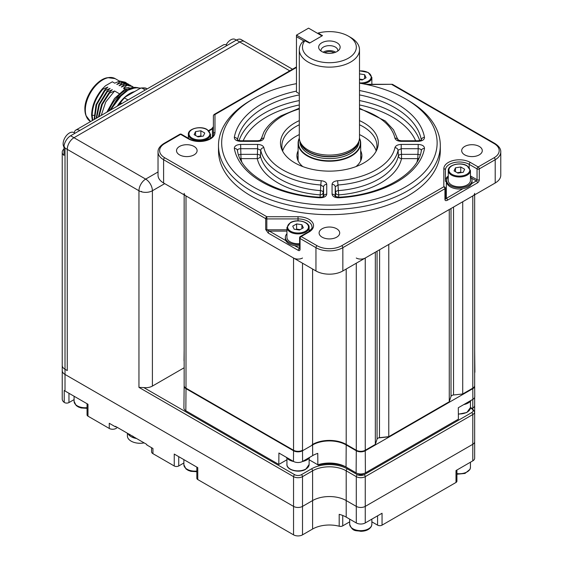 <?xml version="1.0" encoding="UTF-8"?>
<svg xmlns="http://www.w3.org/2000/svg" width="563" height="563" viewBox="0 0 563 563"><rect width="100%" height="100%" fill="white"/><g stroke="black" fill="none" stroke-linecap="round" stroke-linejoin="round"><path stroke-width="0.84" d="M456.917 470.021L456.917 481.168A3.167 1.83 180 0 1 455.995 482.463L455.995 470.562L472.793 460.858A6.334 3.659 0 0 0 474.651 458.268L474.651 441.709A6.334 3.659 180 0 1 472.793 444.298L365.246 506.39A6.334 3.659 180 0 1 356.288 506.39L346.203 500.57A23.766 13.723 0 0 0 312.599 500.57L302.514 506.39A6.334 3.659 180 0 1 293.548 506.39L65.012 374.444A9.508 5.489 180 0 1 62.233 370.567L62.233 365.394A9.508 5.489 0 0 0 65.012 369.272L67.257 370.567L67.257 149.357A9.508 5.489 -60 0 1 73.978 137.717A9.508 5.489 120 0 0 67.257 149.357L67.257 370.567L65.012 369.272A9.508 5.489 180 0 1 62.233 365.394L62.233 152.207A9.508 5.489 0 0 0 63.985 155.388L63.985 146.07A9.508 5.489 -60 0 1 70.614 135.774L145.676 179.111A9.508 5.489 120 0 0 138.955 190.751L65.012 148.069L63.985 146.07M289.727 70.832L239.775 41.993L73.978 137.717L239.775 41.993A9.508 5.489 -60 0 1 244.532 41.521A9.508 5.489 120 0 0 239.775 41.993L236.418 40.05A9.508 5.489 -60 0 1 241.168 39.579L292.507 69.221M472.793 408.851L472.793 408.076A6.334 3.659 180 0 0 474.651 405.494A6.334 3.659 180 0 1 472.793 408.076L472.139 408.456L472.793 408.076L472.793 399.378M184.15 367.759L152.397 386.084A9.508 5.489 180 0 1 143.79 387.583L294.674 474.7A4.75 2.745 0 0 0 301.395 474.7L311.473 468.873A25.349 14.638 180 0 1 347.322 468.873L357.406 474.7A1.583 0.915 120 0 0 356.288 476.636L346.203 470.816A23.766 13.723 0 0 0 312.599 470.816L302.514 476.636L302.514 506.39L312.599 500.57A23.766 13.723 180 0 1 346.203 500.57L356.288 506.39L356.288 476.636A6.334 3.659 180 0 0 365.246 476.636L365.246 506.39A6.334 3.659 180 0 1 356.288 506.39L356.288 522.95L346.203 517.13A23.766 13.723 0 0 0 339.193 514.329L339.193 526.229A23.766 13.723 0 0 0 312.599 529.03L302.514 534.85A6.334 3.659 180 0 1 293.548 534.85L197.768 479.549A3.167 1.83 180 0 1 196.839 478.254L196.839 467.114M141.58 191.828A8.959 5.173 -60 0 1 141.587 191.364L141.172 191.709L141.58 191.413L141.58 191.828A9.508 5.489 180 0 0 152.397 190.751L152.397 386.084M301.395 474.7A1.583 0.915 60 0 1 302.514 476.636A6.334 3.659 180 0 1 293.548 476.636L138.955 387.379L143.79 387.583M74.091 399.603L68.968 402.559A3.167 1.83 180 0 1 64.492 402.559A3.167 1.83 180 0 1 64.224 402.39A9.508 5.489 180 0 1 62.233 399.026L62.233 370.567A9.508 5.489 180 0 0 65.012 374.444L293.548 506.39L293.548 476.636A1.583 0.915 120 0 1 294.674 474.7M117.167 427.324A4.75 2.745 180 0 1 115.985 428.45A4.75 2.745 180 0 1 109.264 428.45L87.983 416.163A3.167 1.83 180 0 1 87.054 414.868L87.054 403.727M64.224 402.39L64.224 390.49A9.508 5.489 0 0 0 65.012 391.004L87.983 404.262L87.983 416.163M474.651 411.961L474.651 441.709A6.334 3.659 180 0 1 472.793 444.298L472.793 414.544L365.246 476.636A1.583 0.915 60 0 0 364.127 474.7L471.674 412.609A1.583 0.915 60 0 1 472.793 414.544A6.334 3.659 180 0 0 474.651 411.961L472.47 408.647A1.583 0.915 -60 0 0 471.674 408.724L470.422 407.999M356.288 522.95A6.334 3.659 0 0 0 365.246 522.95L382.052 513.245L382.052 525.145A3.167 1.83 180 0 1 377.569 525.145L371.861 521.852M365.246 522.95L365.246 506.39L472.793 444.298L472.793 460.858M455.995 482.463L382.052 525.145M349.679 521.852L342.74 525.856A3.167 1.83 180 0 1 339.193 526.229M302.514 534.85L302.514 506.39A6.334 3.659 180 0 1 293.548 506.39L293.548 534.85M183.876 462.99L178.724 465.967A3.167 1.83 180 0 1 174.241 465.967L174.241 454.067L197.768 467.649L197.768 479.549M109.264 428.45L109.264 423.277L115.429 426.838L115.429 426.318L146.795 444.432L146.795 444.946L152.953 448.507L152.953 453.679A4.75 2.745 180 0 1 151.567 451.737L151.567 447.698M174.241 465.967L152.953 453.679M115.429 426.838L115.872 426.578M63.985 149.026A9.508 5.489 0 0 0 62.233 152.207M236.418 40.05L227.234 45.357A7.924 4.574 -120 0 0 223.272 44.963L75.843 130.081A7.924 4.574 60 0 1 79.798 130.475L70.614 135.774M74.26 132.812A7.924 4.574 60 0 1 75.843 130.081M109.841 110.454L118.146 97.519L126.021 90.981L131.207 88.743M92.346 120.552L91.628 115.316C91.825 105.95 95.372 97.153 102.269 88.905L105.52 85.745L112.34 81.804L114.697 83.169L119.757 81.051L125.155 82.205L126.52 83.057M106.829 112.192L114.521 98.441L124.613 89.468L137.935 87.624M122.206 94.317L110.517 110.059M117.245 106.175A26.933 15.553 -60 0 1 129.729 93.585A26.933 15.553 -60 0 1 133.41 91.875M147.182 88.891L145.824 88.109L144.923 88.391M128.012 99.961L124.5 97.941L125.331 96.942L140.025 88.461L141.749 87.983L145.254 90.003M141.376 87.948L141.749 87.983A32.478 18.755 -60 0 1 145.824 88.109L141.376 87.941M120.433 102.529L120.426 102.776A32.478 18.755 -60 0 1 124.5 97.941L120.257 102.565M120.341 104.387A8.712 5.032 120 0 0 120.426 102.776L121.784 103.557M132.981 86.751L127.013 85.245L123.508 88.257L125.12 89.186M129.096 87.462L123.508 88.257M131.003 85.646L124.775 83.95L121.418 87.047L126.478 84.929L127.013 85.245M126.478 84.929L132.418 86.392M121.27 86.962L122.382 86.596M128.765 84.351L122.53 82.655L119.18 85.752L124.233 83.641L124.775 83.95M124.233 83.641L130.18 85.104M119.025 85.667L120.137 85.309M119.757 81.051L120.292 81.361L116.935 84.464L121.995 82.346L122.53 82.655M121.995 82.346L127.935 83.81M120.292 81.361L125.697 82.515M116.787 84.373L117.899 84.014M92.74 120.32L92.17 115.626C92.367 106.266 95.914 97.462 102.811 89.221L102.269 88.905M91.628 115.316L93.88 115.359M105.703 89.088L107.864 87.103L102.811 89.221M94.105 119.539L96.027 104.676L104.514 90.2L107.864 87.103M107.941 90.383L110.109 88.398L105.049 90.509L96.688 104.641L94.563 119.272M105.049 90.509L104.514 90.2M96.125 118.371L98.806 104.542L106.752 91.495L110.109 88.398M110.186 91.678L112.347 89.686L107.287 91.804L99.482 104.507L96.646 118.068M107.287 91.804L106.752 91.495M98.405 117.055L101.636 104.408L108.99 92.789L112.347 89.686M101.22 115.429L105.738 102.002L114.585 90.981L109.532 93.099L102.325 104.38L98.989 116.717M109.532 93.099L108.99 92.789M121.2 94.802L109.792 110.482M119.067 93.571L114.585 90.981M105.52 85.745L112.34 81.804M236.326 40.107L235.158 39.431A8.874 5.123 120 0 0 231.302 39.565A8.874 5.123 120 0 0 226.122 44.843M75.006 133.241L73.837 132.565A8.874 5.123 120 0 0 66.941 135.007A8.874 5.123 120 0 0 63.626 146.422A8.874 5.123 120 0 0 63.985 147.042M375.331 444.425L375.331 252.203L365.246 258.023L365.246 450.252L364.803 450.506A5.7 3.294 180 0 1 356.738 450.506L346.653 444.686A24.399 14.089 0 0 0 312.148 444.686L312.599 444.425A23.766 13.723 180 0 1 346.203 444.425L356.288 450.252A6.334 3.659 0 0 0 365.246 450.252L375.331 444.425L377.069 439.126A3.167 1.83 180 0 1 377.942 438.176A3.167 1.83 180 0 1 379.596 437.669L388.773 436.663L388.773 244.441L449.267 209.513L449.267 401.743L451.012 396.436A3.167 1.83 180 0 1 451.885 395.486A3.167 1.83 180 0 1 453.532 394.98L462.716 393.98L462.716 201.751L472.793 195.931A6.334 3.659 180 0 0 474.651 193.341M462.716 393.98L472.35 388.414A5.7 3.294 180 0 1 472.35 388.414L472.793 388.16A6.334 3.659 0 0 0 474.651 385.571L474.651 386.077A6.334 3.659 0 0 0 474.637 385.831M302.064 450.506A5.7 3.294 180 0 1 293.999 450.506L293.548 450.252A6.334 3.659 0 0 0 302.514 450.252L302.514 263.195M302.514 258.023A6.334 3.659 180 0 1 293.548 258.023L186.001 195.931A6.334 3.659 180 0 1 184.15 193.341M184.15 194.854L184.15 385.571A6.334 3.659 0 0 0 186.001 388.16L293.548 450.252L293.548 258.023M186.001 388.16L186.452 388.414A5.7 3.294 180 0 1 186.444 388.414L186.001 388.16L186.001 195.931M448.683 402.081L388.463 436.846L379.476 437.831L379.596 249.74M365.246 258.023A6.334 3.659 180 0 1 356.288 258.023M356.738 450.506L356.288 450.252L356.288 263.195M312.599 444.425L312.148 444.686L312.599 444.425L312.599 269.015M346.203 444.425L346.653 444.686L346.203 444.425L346.203 269.015M299.333 138.589A30.972 17.882 0 0 0 307.497 155.536A30.972 17.882 0 0 0 344.633 158.463A30.972 17.882 0 0 0 359.461 138.589M359.49 138.195A31.289 18.065 180 0 1 360.693 143.15A31.289 18.065 180 0 1 341.375 159.843A31.289 18.065 180 0 1 307.271 155.923A31.289 18.065 180 0 1 298.108 143.15A31.289 18.065 180 0 1 299.312 138.195M350.686 37.461L348.448 36.173L350.686 37.461A30.099 17.383 180 0 1 359.504 49.755L359.504 137.717A30.099 17.383 180 0 1 358.955 141.01A30.099 17.383 180 0 1 338.222 154.332A30.099 17.383 180 0 1 308.116 150.004A30.099 17.383 180 0 1 299.847 141.01A30.099 17.383 180 0 1 299.298 137.717L299.298 49.755A30.099 17.383 180 0 1 302.486 41.972L304.857 40.761A26.933 15.553 0 0 0 310.354 58.158A26.933 15.553 0 0 0 348.448 58.158A26.933 15.553 0 0 0 348.448 36.173A26.933 15.553 0 0 0 318.306 32.999L317.588 33.358M359.504 49.755A30.099 17.383 180 0 1 340.918 65.808A30.099 17.383 180 0 1 308.116 62.043A30.099 17.383 180 0 1 299.298 49.755M321.804 51.55A10.739 6.2 0 0 0 339.207 49.699A10.739 6.2 0 0 0 336.998 42.781A10.739 6.2 0 0 0 323.31 42.056A10.739 6.2 0 0 0 319.594 49.699A10.739 6.2 0 0 0 321.804 51.55M321.065 51.078A8.396 4.849 180 0 1 321.001 50.48A8.396 4.849 180 0 1 326.188 46.004A8.396 4.849 180 0 1 335.337 47.053A8.396 4.849 180 0 1 337.8 50.48A8.396 4.849 180 0 1 337.737 51.078M335.654 52.211A8.396 4.849 0 0 0 335.337 52.014A8.396 4.849 0 0 0 323.148 52.211M324.682 52.739A6.657 3.842 180 0 1 334.105 52.725A6.657 3.842 180 0 1 334.119 52.739M304.857 40.761L309.573 43.091L322.346 35.715L318.306 32.999M322.346 35.328L322.346 35.715M292.732 226.157L294.153 229.211L299.453 230.035L303.33 227.797L301.916 224.736L296.61 223.912L292.732 226.157M300.149 229.634L296.61 229.085L296.61 223.912M301.916 228.613L301.916 224.736M286.94 227.494L290.325 222.674C296.764 218.564 309.692 221.829 309.122 227.494A11.091 6.404 180 0 1 305.871 232.019A11.091 6.404 180 0 1 293.787 233.406A11.091 6.404 180 0 1 286.94 227.494L286.94 237.326A11.091 6.404 0 0 0 299.586 243.666M296.61 229.085L295.92 229.486M194.144 134.656L198.028 136.9L203.327 136.077L204.749 133.016L200.871 130.778L195.565 131.594L194.144 134.656M195.565 135.479L195.565 131.594M201.561 136.352L200.871 135.95L197.331 136.499M200.871 135.95L200.871 130.778M364.648 78.56L364.648 74.682L359.504 73.88M362.882 79.58L359.504 79.059M359.504 79.566L362.192 79.981L366.07 77.736L364.648 74.682M448.261 170.575L448.261 180.406A11.091 6.404 0 0 0 451.512 184.931A11.091 6.404 0 0 0 463.595 186.318A11.091 6.404 0 0 0 470.443 180.406L470.443 170.575A11.091 6.404 180 0 1 463.595 176.486A11.091 6.404 180 0 1 451.512 175.1A11.091 6.404 180 0 1 448.261 170.575C447.691 164.91 460.618 161.644 467.065 165.754L470.443 170.575M457.93 173.115L463.236 172.299L464.651 169.238L460.773 166.993L455.474 167.816L454.052 170.878L457.93 173.115M461.47 172.574L460.773 172.172L460.773 166.993M455.474 171.694L455.474 167.816M460.773 172.172L457.24 172.714M336.681 237.178A10.296 5.947 0 0 0 339.7 232.976A10.296 5.947 0 0 0 333.338 227.48A10.296 5.947 0 0 0 322.12 228.775A10.296 5.947 0 0 0 319.101 232.976A10.296 5.947 0 0 0 325.456 238.466A10.296 5.947 0 0 0 336.681 237.178M194.094 154.86A10.296 5.947 0 0 0 197.106 150.652A10.296 5.947 0 0 0 190.751 145.163A10.296 5.947 0 0 0 179.527 146.45A10.296 5.947 0 0 0 176.515 150.652A10.296 5.947 0 0 0 182.869 156.148A10.296 5.947 0 0 0 194.094 154.86M479.268 154.86A10.296 5.947 0 0 0 482.287 150.652A10.296 5.947 0 0 0 475.932 145.163A10.296 5.947 0 0 0 464.707 146.45A10.296 5.947 0 0 0 461.688 150.652A10.296 5.947 0 0 0 468.05 156.148A10.296 5.947 0 0 0 479.268 154.86M405.578 98.912L407.823 100.207A110.904 64.027 180 0 1 440.301 145.479A110.904 64.027 180 0 1 407.823 190.751A110.904 64.027 180 0 1 286.961 204.636A110.904 64.027 180 0 1 218.5 145.479A110.904 64.027 180 0 1 250.978 100.207L253.223 98.912A107.73 62.197 0 0 0 253.223 186.874A107.73 62.197 0 0 0 405.578 186.874A107.73 62.197 0 0 0 405.578 98.912A107.73 62.197 0 0 0 359.504 83.169M218.5 145.479L218.5 150.652A110.904 64.027 0 0 0 286.961 209.809A110.904 64.027 0 0 0 407.823 195.931A110.904 64.027 0 0 0 440.301 150.652L440.301 145.479M238.621 155.057A3.167 1.689 176.1 0 1 238.775 154.959A3.167 1.689 176.1 0 1 241.006 154.353L257.284 154.353A3.167 1.689 -176.9 0 1 260.423 155.951A69.552 40.156 0 0 0 320.46 190.611L320.797 184.988L323.57 186.803L323.218 192.426A3.167 2.59 0 0 1 320.058 194.875A72.718 41.986 180 0 1 257.284 158.632L257.594 148.709L260.732 150.307L260.423 155.951A3.167 2.569 167.4 0 1 257.284 158.632L241.006 158.632L240.619 144.431C236.474 144.705 234.377 146.042 234.328 148.456A3.167 2.576 170 0 1 237.445 150.49C240.415 173.566 276.905 195.262 319.953 197.205L319.77 197.782C323.943 197.754 326.266 196.543 326.737 194.151A3.167 2.59 180 0 0 323.598 196.367L323.57 186.803A3.167 2.59 180 0 1 326.737 184.347C326.456 182.335 324.612 181.131 321.191 180.723L320.797 184.988A69.2 39.952 180 0 1 260.732 150.307A3.167 2.569 -12.2 0 1 263.871 147.633C263.167 145.655 261.077 144.585 257.594 144.431L257.594 148.709L240.619 148.709C238.543 148.759 237.495 149.427 237.473 150.722A3.167 2.576 170 0 0 237.445 150.49M240.035 158.569A3.167 2.576 169.6 0 0 241.006 158.632A88.884 51.317 0 0 0 241.766 161.82M359.504 120.63A48.911 28.241 180 0 1 376.668 150.159A48.911 28.241 180 0 1 363.987 162.862A48.911 28.241 180 0 1 316.702 170.167A48.911 28.241 180 0 1 282.133 150.159A48.911 28.241 180 0 1 294.815 122.924A48.911 28.241 180 0 1 299.298 120.63M375.922 151.609A47.531 27.439 0 0 0 376.928 145.993A47.531 27.439 0 0 0 359.504 124.761M299.298 124.761A47.531 27.439 0 0 0 295.793 126.591A47.531 27.439 0 0 0 281.873 145.993A47.531 27.439 0 0 0 282.872 151.609M376.161 150.912A47.531 27.439 0 0 0 359.504 134.592M299.298 134.592A47.531 27.439 0 0 0 295.793 136.422A47.531 27.439 0 0 0 282.64 150.912M360.693 150.8A32.478 18.748 180 0 1 361.875 155.824A32.478 18.748 180 0 1 355.992 166.592M361.537 158.541A32.478 18.748 0 0 0 360.693 156.232M417.035 161.82A88.884 51.317 0 0 0 417.788 158.632L418.175 148.709L401.208 148.709L401.208 144.431C397.724 144.592 395.627 145.655 394.93 147.633A3.167 2.569 -167.8 0 1 398.069 150.307L401.208 148.709L401.518 154.353A3.167 1.689 176.9 0 0 399.28 154.938A3.167 1.689 176.9 0 0 398.379 155.951L398.069 150.307A69.2 39.952 180 0 1 338.004 184.988L337.61 180.723C334.183 181.131 332.339 182.342 332.064 184.347A3.167 2.59 -0 0 1 335.231 186.803L338.004 184.988L338.335 190.611A69.552 40.156 0 0 0 398.379 155.951A3.167 2.569 -167.4 0 0 401.518 158.632L401.518 154.353L417.788 154.353A3.167 1.689 -176.1 0 1 420.181 155.057M335.583 196.621L335.583 192.426A3.167 2.59 180 0 0 338.743 194.875L338.335 190.611A3.167 1.703 176.4 0 0 336.512 191.174A3.167 1.703 176.4 0 0 335.583 192.426L335.231 186.803L335.231 196.388M299.298 108.955A66.04 38.129 0 0 0 282.703 115.929A66.04 38.129 0 0 0 263.871 138.153C263.174 140.124 261.077 141.193 257.594 141.355L257.594 140.771L240.619 140.771L237.459 140.208M299.298 94.908A92.395 53.344 0 0 0 264.068 107.624A92.395 53.344 0 0 0 237.473 139.955A3.167 2.576 10 0 0 234.328 137.33C234.377 139.737 236.481 141.081 240.619 141.355L240.619 140.771M263.871 138.153A3.167 2.569 -167.8 0 0 260.824 139.877M338.743 197.212L338.743 194.875A72.718 41.986 180 0 0 401.518 158.632L417.788 158.632A3.167 2.576 -169.6 0 0 418.766 158.569M418.175 148.709C420.258 148.752 421.307 149.427 421.328 150.722A3.167 2.576 10 0 1 421.356 150.49L421.356 150.49A3.167 2.576 10 0 1 424.474 148.456C424.425 146.042 422.32 144.705 418.175 144.431L418.175 148.709M335.203 196.367A3.167 2.59 0 0 0 332.064 194.151C332.543 196.543 334.865 197.754 339.032 197.782L338.849 197.205L335.126 196.29L335.231 196.663M302.81 166.592A32.478 18.748 180 0 1 296.919 155.824A32.478 18.748 180 0 1 298.108 150.8M298.108 156.232A32.478 18.748 0 0 0 297.264 158.541M359.504 94.908A92.395 53.344 0 0 1 421.328 139.955A3.167 2.576 -10 0 1 424.474 137.33C424.425 139.737 422.327 141.081 418.175 141.355L401.208 141.355L401.208 140.771L398.027 140.067M421.342 140.208L418.175 140.771L418.175 141.355M401.208 141.355C397.724 141.193 395.634 140.131 394.93 138.153A3.167 2.569 -12.2 0 1 397.971 139.877M323.218 196.621L323.218 192.426A3.167 1.703 -176.4 0 0 320.46 190.611L320.058 197.212M296.462 83.669A107.73 62.197 0 0 0 253.223 98.912L250.978 100.207M392.77 84.513L494.877 143.459A1.583 0.915 120 0 0 494.082 143.537L391.982 84.591A1.583 0.915 120 0 1 392.77 84.513A1.583 1.583 0 0 0 391.982 84.302L366.935 84.591M494.877 143.459C498.966 146.12 500.929 148.949 500.767 151.947L500.767 175.234A19.008 10.979 180 0 1 495.201 182.996L342.846 270.958A19.008 10.979 180 0 1 315.956 270.958L163.601 182.996A19.008 10.979 180 0 1 158.027 175.234L158.027 151.947A19.008 10.979 180 0 0 163.601 159.709L163.601 182.996M265.701 229.521A1.583 0.915 180 0 0 266.82 229.788L269.36 231.119A1.583 0.915 120 0 0 268.234 233.054L265.701 229.521L265.701 218.655A1.583 0.915 -60 0 1 266.82 216.72L298.031 216.72L298.031 218.923L266.82 218.923L266.82 216.72L164.72 157.767A1.583 0.915 -60 0 0 163.601 159.709L265.701 218.655A1.583 0.915 180 0 0 266.82 218.923L266.82 229.788L286.94 229.788M294.526 245.651L299.586 248.325M298.031 216.72A15.525 8.966 180 0 1 312.374 222.251A15.525 8.966 180 0 1 309.01 232.019L301.17 236.544A1.583 0.915 120 0 0 300.051 238.487L300.051 249.353A2.534 1.464 60 0 1 298.256 250.387A1.583 0.915 120 0 1 299.375 248.445A0.95 0.549 -120 0 0 299.586 248.529M208.634 130.588L211.646 128.843A1.583 0.915 60 0 1 212.441 128.927L208.986 130.919M211.646 128.843L213.391 126.682L212.441 128.927L212.441 136.436M188.471 138.885A1.583 0.915 120 0 1 189.259 138.801C197.444 144.346 214.82 139.279 213.391 133.839L213.391 115.816A1.583 1.295 -0 0 1 214.975 114.521L214.975 132.544A15.525 8.966 180 0 1 205.389 140.827A15.525 8.966 180 0 1 188.471 138.885L180.624 134.353A1.583 0.915 -60 0 1 181.42 134.275A1.583 1.583 0 0 0 179.836 134.275A1.583 0.915 -120 0 1 180.624 134.353L164.72 143.537A17.425 10.064 0 0 0 164.72 157.767M213.884 114.873A1.583 0.915 60 0 1 214.179 114.444A1.583 0.915 60 0 1 214.975 114.521L296.462 67.476M445.41 170.054A1.583 1.295 180 0 0 443.827 168.766A15.525 8.966 180 0 1 448.373 162.425A15.525 8.966 180 0 1 470.33 162.425L478.177 166.951A1.583 0.915 60 0 1 479.296 168.893A1.583 0.915 180 0 1 477.051 168.893L469.211 164.368A13.941 8.051 0 0 0 449.492 164.368A13.941 8.051 0 0 0 445.41 170.054L445.41 180.92A13.941 8.051 180 0 1 448.261 176.043M445.41 188.077A1.583 0.915 180 0 1 444.946 188.725A1.583 0.915 -120 0 0 443.827 186.782A1.583 1.295 180 0 1 445.41 188.077L445.41 198.943L462.856 188.732M500.767 151.947A19.008 10.979 180 0 1 495.201 159.709A1.583 0.915 -120 0 0 494.082 157.767L478.177 166.951A1.583 0.915 120 0 0 477.051 168.893L477.051 179.759L470.443 175.945M495.201 182.996L495.201 159.709L479.296 168.893L479.296 179.759A2.534 1.464 -60 0 1 477.501 182.862L447.479 200.196A1.583 0.915 -120 0 0 446.36 198.253L446.36 181.701A0.95 0.774 180 0 1 445.41 180.92M297.391 159.005A33.59 19.388 180 0 1 298.108 157.837M360.693 157.837A33.59 19.388 180 0 1 361.411 159.005M286.94 233.779A12.675 7.319 0 0 0 285.357 237.326L285.357 238.613A12.675 7.319 0 0 0 299.586 245.876M285.357 237.326A12.675 7.319 0 0 0 299.586 244.588M372.354 84.302A12.675 7.319 0 0 0 371.861 83.725M448.261 176.866A12.675 7.319 0 0 0 446.677 180.406L446.677 181.701A12.675 7.319 0 0 0 450.393 186.874A12.675 7.319 0 0 0 464.201 188.457A12.675 7.319 0 0 0 472.026 181.701L472.026 180.406A12.675 7.319 0 0 0 470.443 176.866M446.677 180.406A12.675 7.319 0 0 0 450.393 185.579A12.675 7.319 0 0 0 464.201 187.169A12.675 7.319 0 0 0 472.026 180.406M286.152 457.191A12.675 7.319 0 0 0 293.633 461.512M302.437 461.512A12.675 7.319 0 0 0 306.997 459.823A12.675 7.319 0 0 0 309.917 457.191M463.764 404.593A12.675 7.319 0 0 0 471.238 400.279M184.15 349.869L184.038 360.454A6.453 3.723 0 0 0 184.15 361.172M472.878 399.329A6.453 3.723 0 0 0 474.764 396.669L474.651 386.063A6.334 3.659 0 0 1 472.793 388.674L365.246 450.766L365.415 472.857L458.402 419.168L458.31 407.739L472.878 399.329L472.793 388.674M184.164 385.831A6.334 3.659 0 0 0 184.15 386.063A6.334 3.659 0 0 0 186.001 388.674L293.548 450.766A6.334 3.659 0 0 0 302.514 450.766L312.599 444.946A23.766 13.723 180 0 1 346.203 444.946L356.288 450.766A6.334 3.659 0 0 0 365.246 450.766M365.415 472.857A6.573 3.793 180 0 1 356.119 472.857L356.288 450.766M309.122 459.76L317.856 464.799A23.526 13.582 180 0 1 346.041 467.03L356.119 472.857M186.001 388.674L185.839 410.765A6.573 3.793 180 0 1 183.911 408.055L184.15 386.063M317.856 464.799L317.771 453.363A23.653 13.653 0 0 0 312.676 455.601L302.591 461.421A6.453 3.723 0 0 1 293.471 461.421L278.91 453.011L278.819 464.447L286.94 459.76M185.839 410.765L278.819 464.447M474.651 349.855L474.89 371.833A6.573 3.793 180 0 1 474.651 372.861M364.015 473.469L363.008 474.053A3.167 1.83 180 0 1 358.525 474.053L358.525 473.736M318.306 464.658L318.306 465.059L310.354 460.471M345.745 466.868A26.933 15.553 0 0 0 318.306 465.059M304.14 41.12L296.462 36.686L296.462 92.05L299.298 93.69M296.462 35.138L308.566 28.15L322.008 35.912L309.91 42.894L296.462 35.138L296.462 36.686M127.4 433.228L127.4 435.952A12.675 7.319 0 0 0 134.698 442.581A12.675 7.319 0 0 0 135.226 442.715A12.675 7.319 0 0 0 144.121 442.884M127.892 433.517A12.675 7.319 0 0 0 135.226 438.253A12.675 7.319 0 0 0 136.57 438.528M133.023 436.48L133.023 437.571A12.675 7.319 180 0 1 129.546 435.572L129.546 434.467M133.023 436.283A12.675 7.319 180 0 1 129.546 434.277M133.023 437.571A2.491 1.436 180 0 1 133.874 436.972M65.012 148.069L65.012 391.004M346.203 517.13L346.203 470.816A1.583 0.915 120 0 1 347.322 468.873M312.599 529.03L312.599 470.816A1.583 0.915 60 0 0 311.473 468.873M138.955 387.379L138.955 190.751A9.508 5.489 180 0 0 141.172 191.709M164.72 183.637L152.397 190.751A9.508 5.489 60 0 0 145.676 179.111L158.027 171.975M357.406 474.7A4.75 2.745 0 0 0 364.127 474.7M471.674 412.609A4.75 2.745 0 0 0 471.674 408.724M68.968 393.291L68.968 402.559M87.983 413.58L87.983 404.262M377.569 525.145L377.569 515.835M342.74 515.476L342.74 525.856M197.768 476.96L197.768 467.649M178.724 456.656L178.724 465.967M227.234 45.357L79.798 130.475M101.868 79.883A24.012 13.864 -60 0 1 107.927 77.68C97.286 78.546 84.267 96.54 84.879 109.503L86.005 115.647A24.012 13.864 -60 0 1 84.893 109.546A24.012 13.864 -60 0 1 101.868 79.883M88.271 119.638A24.673 14.244 -60 0 1 86.378 116.555A24.673 14.244 -60 0 1 102.677 79.812A24.673 14.244 -60 0 1 102.825 79.728A24.673 14.244 -60 0 1 108.905 77.546A24.673 14.244 -60 0 1 112.516 77.645M90.629 121.545L90.432 121.425A24.716 14.272 -60 0 1 86.646 101.621A24.716 14.272 -60 0 1 102.79 79.84A24.716 14.272 -60 0 1 102.938 79.756A24.716 14.272 -60 0 1 115.148 78.616L107.927 77.68M108.582 111.178A28.361 16.376 -60 0 1 125.57 90.207A28.361 16.376 -60 0 1 125.732 90.115A28.361 16.376 -60 0 1 136.978 87.603M127.456 95.717A28.361 16.376 -60 0 1 131.109 93.219A28.361 16.376 -60 0 1 131.263 93.134A28.361 16.376 -60 0 1 134.768 91.495M118.716 105.33A28.361 16.376 -60 0 1 120.243 103.191M183.876 459.626L183.876 464.735A11.091 6.404 0 0 0 196.839 471.048M74.091 396.246L74.091 401.356A11.091 6.404 0 0 0 87.054 407.661M456.917 473.574A11.091 6.404 0 0 0 470.105 468.895A11.091 6.404 0 0 0 470.443 467.325L470.021 469.303L464.982 473.448L456.917 474.229M371.524 525.814A11.091 6.404 0 0 0 371.861 524.244L371.439 526.222C369.617 529.494 366.049 531.19 360.728 531.317C356.238 530.226 352.529 532.225 349.679 524.244A11.091 6.404 0 0 0 359.398 530.599A11.091 6.404 0 0 0 371.524 525.814M377.069 439.126L377.069 251.197M451.012 396.436L451.012 208.507M472.793 388.16L472.793 195.931M453.532 394.98L453.532 207.05M358.624 142.01A29.466 17.017 180 0 1 338.898 155.923A29.466 17.017 180 0 1 308.566 151.848A29.466 17.017 180 0 1 300.178 142.01M299.931 141.278L299.931 141.602A29.466 17.017 0 0 0 308.566 153.629A29.466 17.017 0 0 0 340.678 157.316A29.466 17.017 0 0 0 358.87 141.602L358.87 141.278M299.847 141.01L300.41 142.713A29.522 17.045 0 0 0 308.524 151.538A29.522 17.045 0 0 0 338.053 155.782A29.522 17.045 0 0 0 358.385 142.713L358.955 141.01M305.428 231.245A10.458 6.038 0 0 0 305.428 222.709A10.458 6.038 0 0 0 290.642 222.709A10.458 6.038 0 0 0 290.642 231.245A10.458 6.038 0 0 0 305.428 231.245M188.359 134.353C187.789 128.688 200.709 125.422 207.156 129.539L210.541 134.353A11.091 6.404 180 0 1 203.693 140.271A11.091 6.404 180 0 1 191.603 138.885A11.091 6.404 180 0 1 188.359 134.353L188.359 138.28M192.053 138.104A10.458 6.038 -0 0 0 206.839 138.104A10.458 6.038 -0 0 0 206.839 129.567A10.458 6.038 -0 0 0 192.053 129.567A10.458 6.038 -0 0 0 192.053 138.104M371.861 84.302L371.861 77.434A11.091 6.404 180 0 1 368.61 81.966A11.091 6.404 180 0 1 362.713 83.739M359.504 82.909A10.458 6.038 0 0 0 368.16 81.192A10.458 6.038 0 0 0 370.165 74.274A10.458 6.038 0 0 0 359.504 70.924M466.748 165.789A10.458 6.038 0 0 0 451.962 165.789A10.458 6.038 0 0 0 451.962 174.326A10.458 6.038 0 0 0 466.748 174.326A10.458 6.038 0 0 0 466.748 165.789M309.122 464.475L305.744 469.296C299.298 473.406 286.37 470.147 286.94 464.475A11.091 6.404 0 0 0 293.787 470.394A11.091 6.404 0 0 0 305.871 469.007A11.091 6.404 0 0 0 309.122 464.475L309.122 458.191M458.359 413.939A11.091 6.404 0 0 0 470.443 407.563L466.868 412.489L458.359 414.206M469.211 167.493L469.211 164.368A1.583 0.915 -60 0 1 470.33 162.425M446.698 180.005A12.991 7.502 0 0 0 446.36 181.701M260.254 140.243A72.718 41.986 180 0 1 261.056 138.899M239.057 140.609A92.05 53.14 180 0 1 264.314 113.212A92.05 53.14 180 0 1 299.298 100.566M299.298 104.957A88.884 51.317 0 0 0 266.552 116.956A88.884 51.317 0 0 0 243.181 140.771M234.328 137.33A95.562 55.174 180 0 1 261.83 103.881A95.562 55.174 180 0 1 296.462 91.1M257.594 141.355L240.619 141.355M337.61 180.723A66.04 38.129 0 0 0 394.93 147.633M401.208 144.431L418.175 144.431M424.474 148.456A95.562 55.174 180 0 1 339.032 197.782M332.064 194.151L332.064 184.347M415.621 140.771A88.884 51.317 0 0 0 359.504 104.957M397.738 138.899A72.718 41.986 180 0 1 398.548 140.243M359.504 100.566A92.05 53.14 180 0 1 419.745 140.609M359.504 90.53A95.562 55.174 180 0 1 424.474 137.33M394.93 138.153A66.04 38.129 0 0 0 359.504 108.955M326.737 184.347L326.737 194.151M319.77 197.782A95.562 55.174 180 0 1 234.328 148.456M263.871 147.633A66.04 38.129 0 0 0 321.191 180.723M240.619 144.431L257.594 144.431M445.41 198.943A1.583 0.915 180 0 1 444.946 199.591L444.946 188.725L342.846 247.671L342.846 270.958M309.01 232.019A1.583 0.915 -120 0 0 308.221 231.942L300.375 236.467A1.583 0.915 -120 0 1 301.17 236.544L317.075 245.728A17.425 10.064 0 0 0 341.72 245.728A1.583 0.915 -120 0 1 342.846 247.671A19.008 10.979 180 0 1 315.956 247.671L315.956 270.958M286.94 231.119L269.36 231.119L285.849 240.64M298.256 250.387L268.234 233.054M300.051 249.353A1.583 0.915 180 0 1 299.586 248.705L299.854 248.494M317.075 245.728A1.583 0.915 -60 0 0 315.956 247.671L300.051 238.487A1.583 0.915 180 0 1 299.586 237.839A1.583 1.583 0 0 1 300.375 236.467M298.031 220.823L298.031 218.923A13.941 8.051 0 0 1 311.972 226.973C312.69 227.628 311.438 229.282 308.221 231.942M158.027 151.947C157.872 148.949 159.836 146.12 163.924 143.459A1.583 0.915 60 0 1 164.72 143.537M213.391 133.839A1.583 1.295 -0 0 1 214.975 132.544M494.082 157.767A17.425 10.064 0 0 0 494.082 143.537M471.534 183.721L476.382 180.92A0.95 0.549 120 0 0 477.051 179.759A1.583 0.915 180 0 0 479.296 179.759M477.501 182.862A1.583 0.915 -120 0 0 476.382 180.92L471.322 178.007M341.72 245.728L443.827 186.782L443.827 168.766M447.479 200.196C445.952 200.949 445.108 200.745 444.946 199.591M346.203 444.946L346.041 467.03M312.599 444.946L312.676 455.601M302.514 450.766L302.591 461.421M293.471 461.421L293.548 450.766M474.651 433.953L474.651 397.394M470.443 407.478L472.47 408.647M126.253 96.414L130.947 93.099L135.345 91.164M86.005 115.647L90.432 121.425M110.784 109.905L112.755 106.076L118.533 97.983L127.956 90.235L135.092 87.751L140.764 88.109M120.243 102.593L120.088 104.535M120.25 102.748L118.195 105.626M119.511 81.142L115.148 78.616M196.839 471.71L190.941 471.344L188.218 470.394L185.959 468.923L183.876 464.735M87.054 408.33L81.156 407.964L78.426 407.007L76.167 405.543L74.091 401.356M470.443 462.216L470.443 467.325M371.861 519.135L371.861 524.244M349.679 519.135L349.679 524.244M474.651 194.854L474.651 385.571M298.108 160.856L298.108 143.15M360.693 160.856L360.693 143.15M309.122 227.494L309.122 231.365M210.541 134.353L210.541 138.231M371.861 77.434L368.181 72.458L359.504 70.811M286.94 464.475L286.94 458.191M470.443 407.563L470.443 401.271M257.594 140.771C259.909 140.476 261 140.166 260.866 139.835L263.892 132.038C267.552 125.718 273.294 120.292 281.12 115.774L299.298 108.244M338.849 197.205C381.89 195.262 418.386 173.566 421.356 150.49L421.342 150.595M418.175 140.771L401.208 140.771M397.985 139.891L393.537 129.828L385.233 120.939L359.504 108.244M323.57 196.663L323.676 196.29C323.394 196.776 322.156 197.085 319.953 197.205M391.982 84.302L365.556 84.302M299.586 248.705L299.586 237.839M189.259 138.801L181.42 134.275M163.924 143.459L179.836 134.275M214.179 114.444L296.462 66.941M134.698 442.581A20.599 20.599 0 0 0 144.128 442.891"/></g></svg>
